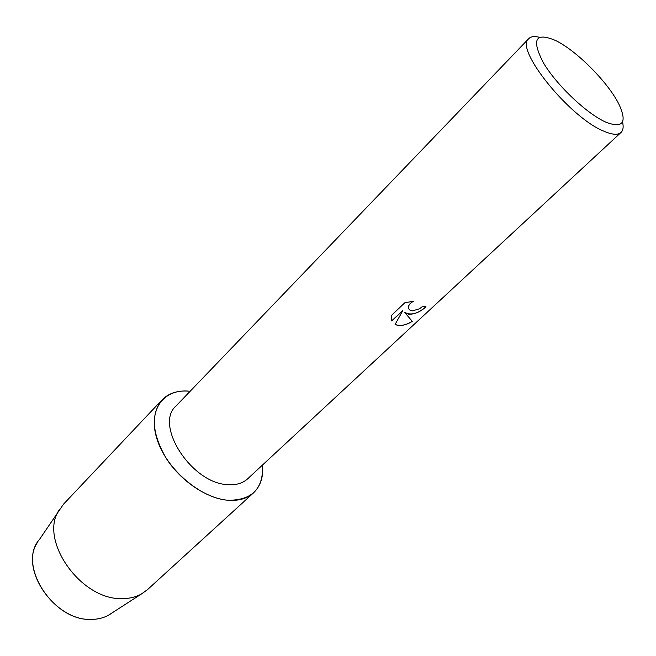 <?xml version="1.0" encoding="UTF-8"?>
<svg xmlns="http://www.w3.org/2000/svg" width="656" height="656" viewBox="0 0 656 656"><rect width="100%" height="100%" fill="white"/><g stroke="black" fill="none" stroke-linecap="round" stroke-linejoin="round"><path stroke-width="0.98" d="M37.285 542.709C19.204 569.195 55.079 621.101 91.118 619.403C97.646 619.403 103.451 618.001 108.527 615.189L111.733 613.122C106.034 617.288 99.163 619.379 91.118 619.403C53.046 621.248 17.007 564.447 39.409 539.535L63.452 504.251L162.057 399.873C168.936 392.936 178.301 390.074 190.133 391.288C163.877 388.065 147.37 409.549 157.079 439.356C166.411 469.13 200.621 498.33 228.009 500.257C206.952 498.568 181.04 481.283 166.493 458.774C151.954 433.903 150.47 414.272 162.057 399.873M622.544 121.868C623.684 126.846 623.175 130.38 621.011 132.471L247.615 478.839C242.597 483.398 235.832 485.325 227.312 484.62C191.388 483.152 154.053 424.744 176.013 405.99L528.769 38.622C530.893 36.49 534.435 36.047 539.388 37.277M408.926 314.298L404.645 312.379L412.288 321.366C406.794 324.761 401.784 326.057 397.249 325.253L395.076 324.417L402.841 310.575L391.837 320.973L391.14 315.733L404.801 302.777L413.747 301.17C410.418 302.818 408.655 304.86 408.467 307.311C408.565 309.46 409.951 310.641 412.608 310.846L419.397 308.82L422.505 306.524L425.99 306.754C420.717 311.682 415.035 314.199 408.926 314.298M621.011 132.471C617.96 135.202 612.31 134.808 604.069 131.282C569.654 117.801 513.902 48.38 528.769 38.622M606.013 122.246C587.095 114.005 556.829 85.387 543.545 63.042C531.253 39.458 535.239 31.939 555.509 40.475L556.058 40.746C577.477 51.307 609.17 83.55 619.354 105.14C627.21 122.828 622.765 128.527 606.013 122.246M425.875 306.746C417.839 313.855 410.754 315.708 404.613 312.305L404.645 312.379M408.737 308.705L408.426 307.238C408.614 304.843 410.312 302.826 413.518 301.186M391.739 320.759L402.841 310.575M395.101 324.376C399.84 326.409 405.547 325.392 412.23 321.309M262.556 464.973C263.573 488.654 252.06 500.421 228.009 500.257C238.669 501.036 247.164 498.576 253.487 492.894C260.547 486.137 263.564 476.83 262.556 464.973M253.487 492.894L147.428 589.687L141.384 594.024C135.702 597.157 129.142 598.682 121.721 598.584C80.688 600.035 38.679 539.814 59.015 510.22M108.527 615.189L141.384 594.024"/></g></svg>
